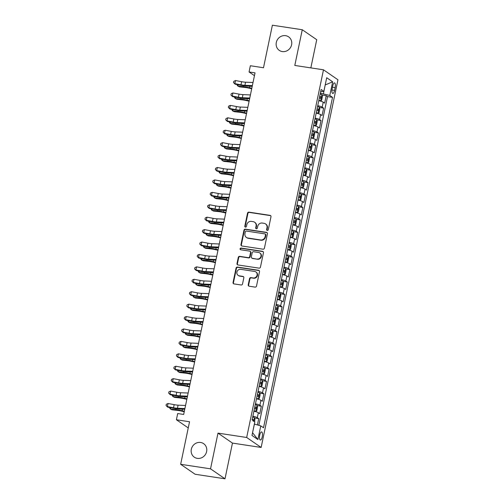 <?xml version="1.0" encoding="UTF-8"?>
<svg xmlns="http://www.w3.org/2000/svg" width="504" height="504" viewBox="0 0 504 504"><rect width="100%" height="100%" fill="white"/><g stroke="black" fill="none" stroke-linecap="round" stroke-linejoin="round"><path stroke-width="0.76" d="M267.277 230.435A0.882 0.819 -55.4 0 0 268.279 229.711L270.982 216.752A1.26 1.172 -55.4 0 0 270.062 215.359L248.951 212.146A1.26 1.172 -55.4 0 0 247.521 213.186L244.818 226.145A0.882 0.819 -55.4 0 0 245.461 227.121A0.882 0.819 -55.4 0 0 246.456 226.391L246.809 224.715A4.032 3.748 -55.4 0 1 251.376 221.382L253.134 221.653A4.032 3.748 -55.4 0 1 256.076 226.126L255.723 227.802A0.882 0.819 -55.4 0 0 256.366 228.778A0.882 0.819 -55.4 0 0 257.368 228.047L257.714 226.372A4.032 3.748 -55.4 0 1 262.288 223.045L264.046 223.31A4.032 3.748 -55.4 0 1 266.981 227.783L266.635 229.459A0.882 0.819 -55.4 0 0 267.277 230.435M200.63 442.468A8.215 7.636 -55.4 0 0 191.841 447.609A8.215 7.636 -55.4 0 0 194.305 457.185A8.215 7.636 -55.4 0 0 197.303 458.369A8.215 7.636 -55.4 0 0 206.092 453.228A8.215 7.636 -55.4 0 0 203.629 443.652A8.215 7.636 -55.4 0 0 200.63 442.468M285.611 35.671A8.215 7.636 -55.4 0 0 276.822 40.811A8.215 7.636 -55.4 0 0 279.292 50.387A8.215 7.636 -55.4 0 0 282.29 51.566A8.215 7.636 -55.4 0 0 291.079 46.425A8.215 7.636 -55.4 0 0 288.616 36.849A8.215 7.636 -55.4 0 0 285.611 35.671M262.238 436.836A4.108 1.386 98.6 0 0 261.608 431.915A4.108 1.386 98.6 0 0 259.736 435.116A4.108 1.386 98.6 0 0 260.373 440.036A4.108 1.386 98.6 0 0 262.238 436.836M248.233 284.81A1.26 1.172 -55.4 0 0 249.152 286.209L255.074 287.11A1.26 1.172 -55.4 0 0 256.505 286.07L259.51 271.681A1.26 1.172 -55.4 0 0 258.59 270.283L237.472 267.076A1.26 1.172 -55.4 0 0 236.048 268.115L233.043 282.505A1.26 1.172 -55.4 0 0 233.957 283.897L241.114 284.987A1.26 1.172 -55.4 0 0 242.544 283.947L243.829 277.792A1.26 1.172 -55.4 0 0 242.909 276.394L239.362 275.852A3.37 3.131 -55.4 0 1 237.119 271.435A3.37 3.131 -55.4 0 1 240.723 269.331L254.627 271.442A3.37 3.131 -55.4 0 1 256.87 275.858A3.37 3.131 -55.4 0 1 253.26 277.962L250.948 277.616A1.26 1.172 -55.4 0 0 249.518 278.655L248.233 284.81L248.623 285.081A1.26 1.172 -55.4 0 0 248.9 286.14M310.842 67.889L316.733 39.703L302.261 29.742L272.387 25.2L263.498 67.744L250.356 65.747L249.058 71.959L255.03 72.866L183.67 414.452L177.692 413.545L176.4 419.756L188.257 427.921M210.533 468.833L224.998 478.8L232.457 443.092L217.993 433.125L210.533 468.833L180.653 464.297L189.542 421.754L176.4 419.756M217.993 433.125L246.677 437.485L323.486 69.81L337.951 79.777L261.141 447.445L246.677 437.485M302.261 29.742L294.802 65.451L323.486 69.81M262.993 249.19A1.26 1.172 -55.4 0 0 264.424 248.151L267.429 233.762A1.26 1.172 -55.4 0 0 266.509 232.363L245.398 229.156A1.26 1.172 -55.4 0 0 243.968 230.196L240.962 244.585A1.26 1.172 -55.4 0 0 241.882 245.983L262.993 249.19M263.466 252.724L260.461 267.107A1.26 1.172 -55.4 0 1 259.037 268.147L237.919 264.94A1.26 1.172 -55.4 0 1 237 263.542L238.291 257.387A1.26 1.172 -55.4 0 1 239.715 256.347L248.277 257.645A1.26 1.172 -55.4 0 0 249.707 256.605L250.557 252.523A1.26 1.172 -55.4 0 0 249.644 251.124L240.729 249.77A0.882 0.819 -55.4 0 1 240.137 248.611A0.882 0.819 -55.4 0 1 241.082 248.062L262.553 251.326A1.26 1.172 -55.4 0 1 263.466 252.724M224.998 478.8L195.124 474.258L180.653 464.297M257.424 424.929L258.735 418.648L254.533 418.011M252.863 416.209A5.135 0.781 11.8 0 1 257.311 417.665L258.344 412.694L259.774 413.677L261.33 406.224L257.128 405.588M255.459 403.786A5.135 0.781 11.8 0 1 259.906 405.241L260.94 400.277L262.37 401.26L263.926 393.807L259.724 393.164M258.054 391.369A5.135 0.781 11.8 0 1 262.496 392.824L263.535 387.853L264.965 388.836L266.522 381.383L262.319 380.747M260.65 378.945A5.135 0.781 11.8 0 1 265.091 380.4L266.131 375.43L267.561 376.412L269.117 368.959L264.915 368.323M263.245 366.528A5.135 0.781 11.8 0 1 267.687 367.977L268.726 363.012L270.157 363.995L271.713 356.542L267.511 355.9M265.841 354.104A5.135 0.781 11.8 0 1 270.283 355.559L271.322 350.589L272.746 351.571L274.308 344.119L270.106 343.482M268.43 341.68A5.135 0.781 11.8 0 1 272.878 343.136L273.918 338.165L275.341 339.148L276.898 331.695L272.696 331.059M271.026 329.263A5.135 0.781 11.8 0 1 275.474 330.712L276.513 325.748L277.937 326.731L279.493 319.278L275.291 318.635M273.622 316.84A5.135 0.781 11.8 0 1 278.069 318.295L279.109 313.324L280.533 314.307L282.089 306.854L277.887 306.218M276.217 304.416A5.135 0.781 11.8 0 1 280.665 305.871L281.704 300.901L283.128 301.883L284.684 294.43L280.482 293.794M278.813 291.999A5.135 0.781 11.8 0 1 283.261 293.448L284.294 288.483L285.724 289.466L287.28 282.013L283.078 281.371M281.408 279.575A5.135 0.781 11.8 0 1 285.856 281.03L286.889 276.06L288.32 277.043L289.876 269.59L285.673 268.953M284.004 267.151A5.135 0.781 11.8 0 1 288.446 268.607L289.485 263.642L290.915 264.625L292.471 257.172L288.269 256.53M286.6 254.734A5.135 0.781 11.8 0 1 291.041 256.19L292.081 251.219L293.511 252.202L295.067 244.749L290.865 244.112M289.195 242.311A5.135 0.781 11.8 0 1 293.637 243.766L294.676 238.795L296.106 239.778L297.662 232.325L293.46 231.689M291.791 229.887A5.135 0.781 11.8 0 1 296.232 231.342L297.272 226.378L298.696 227.361L300.258 219.908L296.056 219.265M294.38 217.47A5.135 0.781 11.8 0 1 298.828 218.925L299.867 213.954L301.291 214.937L302.847 207.484L298.645 206.848M296.976 205.046A5.135 0.781 11.8 0 1 301.423 206.501L302.463 201.531L303.887 202.513L305.443 195.061L301.241 194.424M299.571 192.623A5.135 0.781 11.8 0 1 304.019 194.078L305.059 189.113L306.482 190.096L308.038 182.643L303.836 182.001M302.167 180.205A5.135 0.781 11.8 0 1 306.615 181.661L307.654 176.69L309.078 177.673L310.634 170.22L306.432 169.583M304.762 167.782A5.135 0.781 11.8 0 1 309.21 169.237L310.243 164.266L311.674 165.249L313.23 157.796L309.028 157.16M307.358 155.358A5.135 0.781 11.8 0 1 311.806 156.813L312.839 151.849L314.269 152.832L315.825 145.379L311.623 144.736M309.954 142.941A5.135 0.781 11.8 0 1 314.395 144.396L315.435 139.425L316.865 140.408L318.421 132.955L314.219 132.319M312.549 130.517A5.135 0.781 11.8 0 1 316.991 131.972L318.03 127.002L319.46 127.985L321.017 120.532L316.814 119.895M315.145 118.1A5.135 0.781 11.8 0 1 319.586 119.549L320.626 114.584L322.056 115.567L323.612 108.114L322.182 107.132A5.135 0.781 -168.2 0 0 317.74 105.676M319.41 107.472L323.612 108.114M332.722 85.976L332.149 88.71A3.982 1.342 98.6 0 0 332.766 93.479A3.982 1.342 98.6 0 0 334.574 90.38L335.141 87.646A3.982 1.342 98.6 0 0 334.53 82.877A3.982 1.342 98.6 0 0 332.722 85.976M252.542 432.728L254.426 424.078L260.77 425.88L263.51 427.764L332.533 97.354L329.799 95.47L320.342 93.196M260.77 425.88L257.916 439.545L251.975 435.45L254.829 421.785L252.094 419.901L321.117 89.492L323.858 91.375L326.712 77.717L332.653 81.805L329.799 95.47M258.836 425.332L327.512 96.592L326.208 95.691L324.645 103.144L323.221 102.161A5.135 0.781 -168.2 0 0 318.774 100.706M319.586 119.549L321.017 120.532M316.991 131.972L318.421 132.955M314.395 144.396L315.825 145.379M311.806 156.813L313.23 157.796M309.21 169.237L310.634 170.22M306.615 181.661L308.038 182.643M304.019 194.078L305.443 195.061M301.423 206.501L302.847 207.484M298.828 218.925L300.258 219.908M296.232 231.342L297.662 232.325M293.637 243.766L295.067 244.749M291.041 256.19L292.471 257.172M288.446 268.607L289.876 269.59M285.856 281.03L287.28 282.013M283.261 293.448L284.684 294.43M280.665 305.871L282.089 306.854M278.069 318.295L279.493 319.278M275.474 330.712L276.898 331.695M272.878 343.136L274.308 344.119M270.283 355.559L271.713 356.542M267.687 367.977L269.117 368.959M265.091 380.4L266.522 381.383M262.496 392.824L263.926 393.807M259.906 405.241L261.33 406.224M257.311 417.665L258.735 418.648M323.455 93.668L325.2 84.924M325.193 84.962L332.653 81.805M232.457 443.092L261.141 447.445M249.058 71.959L254.444 75.669M322.006 95.054L326.208 95.691M327.512 96.592L332.533 97.354M320.651 91.728L323.858 91.375M320.626 114.584A5.135 0.781 -168.2 0 0 316.178 113.129M318.03 127.002A5.135 0.781 -168.2 0 0 313.582 125.553M315.435 139.425A5.135 0.781 -168.2 0 0 310.993 137.97M312.839 151.849A5.135 0.781 -168.2 0 0 308.398 150.394M310.243 164.266A5.135 0.781 -168.2 0 0 305.802 162.811M307.654 176.69A5.135 0.781 -168.2 0 0 303.206 175.234M305.059 189.113A5.135 0.781 -168.2 0 0 300.611 187.658M302.463 201.531A5.135 0.781 -168.2 0 0 298.015 200.075M299.867 213.954A5.135 0.781 -168.2 0 0 295.42 212.499M297.272 226.378A5.135 0.781 -168.2 0 0 292.824 224.923M294.676 238.795A5.135 0.781 -168.2 0 0 290.228 237.34M292.081 251.219A5.135 0.781 -168.2 0 0 287.633 249.763M289.485 263.642A5.135 0.781 -168.2 0 0 285.043 262.187M286.889 276.06A5.135 0.781 -168.2 0 0 282.448 274.604M284.294 288.483A5.135 0.781 -168.2 0 0 279.852 287.028M281.704 300.901A5.135 0.781 -168.2 0 0 277.257 299.452M279.109 313.324A5.135 0.781 -168.2 0 0 274.661 311.869M276.513 325.748A5.135 0.781 -168.2 0 0 272.066 324.293M273.918 338.165A5.135 0.781 -168.2 0 0 269.47 336.716M271.322 350.589A5.135 0.781 -168.2 0 0 266.874 349.133M268.726 363.012A5.135 0.781 -168.2 0 0 264.279 361.557M266.131 375.43A5.135 0.781 -168.2 0 0 261.683 373.981M263.535 387.853A5.135 0.781 -168.2 0 0 259.094 386.398M260.94 400.277A5.135 0.781 -168.2 0 0 256.498 398.821M258.344 412.694A5.135 0.781 -168.2 0 0 253.903 411.239M257.916 439.545L252.611 432.772M267.17 230.416A0.882 0.819 -55.4 0 1 267.026 229.729L267.372 228.054A4.032 3.748 -55.4 0 0 265.91 224.16L265.52 223.889M254.608 222.232L254.999 222.503A4.032 3.748 -55.4 0 1 256.467 226.397L256.114 228.073A0.882 0.819 -55.4 0 0 256.265 228.753M270.705 215.693A1.26 1.172 -55.4 0 0 270.453 215.624L249.341 212.417A1.26 1.172 -55.4 0 0 247.911 213.457L245.209 226.409A0.882 0.819 -55.4 0 0 245.353 227.096M267.151 232.703A1.26 1.172 -55.4 0 0 266.899 232.634L245.788 229.427A1.26 1.172 -55.4 0 0 244.358 230.467L241.353 244.856A1.26 1.172 -55.4 0 0 241.63 245.914M265.507 234.851A0.882 0.819 -55.4 0 0 264.865 233.875L246.33 231.059A0.882 0.819 -55.4 0 0 245.328 231.79L244.963 233.554A4.032 3.748 -55.4 0 0 247.899 238.027L260.568 239.954A4.032 3.748 -55.4 0 0 265.136 236.622L265.507 234.851L265.898 235.122A0.882 0.819 -55.4 0 0 265.577 234.272L265.186 234.001M246.424 237.447L246.815 237.718A4.032 3.748 -55.4 0 0 248.289 238.298L247.899 238.027M265.898 235.122L265.526 236.893A4.032 3.748 -55.4 0 1 260.959 240.225L248.289 238.298M250.104 251.307L250.494 251.572A1.26 1.172 -55.4 0 1 250.954 252.787L250.097 256.876A1.26 1.172 -55.4 0 1 248.667 257.916L240.106 256.612A1.26 1.172 -55.4 0 0 238.682 257.657L237.39 263.812A1.26 1.172 -55.4 0 0 237.667 264.871M263.189 251.66A1.26 1.172 -55.4 0 0 262.943 251.591L241.473 248.333A0.882 0.819 -55.4 0 0 240.622 249.745M257.166 258.999A3.37 3.131 -55.4 0 0 259.762 252.958A3.37 3.131 -55.4 0 0 258.527 252.472L253.632 251.729A1.26 1.172 -55.4 0 0 252.202 252.769L251.351 256.857A1.26 1.172 -55.4 0 0 252.265 258.25L257.557 259.264A3.37 3.131 -55.4 0 0 260.152 253.228L259.762 252.958M251.805 258.073L252.195 258.338A1.26 1.172 -55.4 0 0 252.662 258.521L252.265 258.25M257.557 259.264L252.662 258.521M255.856 271.927L256.246 272.198A3.37 3.131 -55.4 0 1 253.657 278.233L251.338 277.88A1.26 1.172 -55.4 0 0 249.908 278.926L248.623 285.081M238.134 275.367L238.524 275.638A3.37 3.131 -55.4 0 0 239.753 276.123L239.362 275.852M243.552 276.728A1.26 1.172 -55.4 0 0 243.3 276.658L239.753 276.123M259.232 270.623A1.26 1.172 -55.4 0 0 258.98 270.553L237.863 267.347A1.26 1.172 -55.4 0 0 236.439 268.386L233.434 282.769A1.26 1.172 -55.4 0 0 233.711 283.834M318.805 100.573L320.607 100.932L321.653 100.233L322.428 96.503L321.905 94.727A3.402 0.517 -168.2 0 0 320.166 94.065M320.607 100.932A3.402 0.517 -168.2 0 0 318.868 100.271M319.36 97.915A3.402 0.517 11.8 0 1 320.664 98.349L320.972 96.862A3.402 0.517 -168.2 0 0 319.668 96.422M251.704 88.78L249.071 88.168A6.42 0.977 -168.2 0 0 244.799 87.431L239.526 86.858L237.907 86.096L243.18 86.669A9.626 1.468 11.8 0 1 249.593 87.784L251.805 88.294M238.184 84.773L237.907 86.096L237.189 85.239L237.321 84.609M252.365 85.611L244.912 85.308A6.42 0.977 11.8 0 1 240.988 84.804L234.864 83.645L235.154 84.2L241.271 85.359A9.626 1.468 -168.2 0 0 247.162 86.115L252.221 86.323M253.014 82.505L245.561 82.202A6.42 0.977 11.8 0 1 241.637 81.698L235.513 80.539L234.864 83.645L233.516 82.574L233.78 81.327L235.513 80.539M235.154 84.2L233.516 82.574M316.21 112.997L318.011 113.356L319.057 112.65L319.832 108.927L319.309 107.144A3.402 0.517 -168.2 0 0 317.57 106.483M318.011 113.356A3.402 0.517 -168.2 0 0 316.273 112.694M316.764 110.338A3.402 0.517 11.8 0 1 318.068 110.773L318.377 109.28A3.402 0.517 -168.2 0 0 317.073 108.845M249.115 101.203L246.475 100.592A6.42 0.977 -168.2 0 0 242.203 99.849L236.93 99.275L235.311 98.519L240.584 99.093A9.626 1.468 11.8 0 1 246.998 100.208L249.215 100.718M235.588 97.196L235.311 98.519L234.593 97.663L234.725 97.033M313.614 125.42L315.416 125.779L316.462 125.074L317.237 121.351L316.714 119.568A3.402 0.517 -168.2 0 0 314.975 118.906M315.416 125.779A3.402 0.517 -168.2 0 0 313.677 125.118M314.168 122.755A3.402 0.517 11.8 0 1 315.473 123.19L315.781 121.703A3.402 0.517 -168.2 0 0 314.483 121.269M246.519 113.62L243.879 113.016A6.42 0.977 -168.2 0 0 239.608 112.272L234.335 111.699L232.716 110.943L237.989 111.516A9.626 1.468 11.8 0 1 244.402 112.631L246.62 113.142M232.993 109.614L232.716 110.943L231.998 110.086L232.13 109.45M311.018 137.838L312.82 138.197L313.866 137.498L314.641 133.768L314.118 131.985A3.402 0.517 -168.2 0 0 312.379 131.33M312.82 138.197A3.402 0.517 -168.2 0 0 311.081 137.535M311.573 135.179A3.402 0.517 11.8 0 1 312.877 135.614L313.186 134.121A3.402 0.517 -168.2 0 0 311.888 133.686M243.923 126.044L241.284 125.433A6.42 0.977 -168.2 0 0 237.012 124.69L231.739 124.116L230.126 123.36L235.393 123.934A9.626 1.468 11.8 0 1 241.807 125.049L244.024 125.559M230.397 122.037L230.126 123.36L229.402 122.503L229.534 121.873M308.423 150.261L310.231 150.62L311.27 149.915L312.052 146.192L311.529 144.409A3.402 0.517 -168.2 0 0 309.784 143.747M310.231 150.62A3.402 0.517 -168.2 0 0 308.486 149.959M308.977 147.596A3.402 0.517 11.8 0 1 310.281 148.037L310.59 146.544A3.402 0.517 -168.2 0 0 309.292 146.11M241.328 138.468L238.694 137.857A6.42 0.977 -168.2 0 0 234.417 137.113L229.144 136.54L227.531 135.784L232.798 136.357A9.626 1.468 11.8 0 1 239.211 137.472L241.429 137.983M227.808 134.461L227.531 135.784L226.806 134.927L226.939 134.297M249.776 98.034L242.317 97.726A6.42 0.977 11.8 0 1 238.392 97.222L232.268 96.069L232.558 96.623L238.682 97.782A9.626 1.468 -168.2 0 0 244.566 98.532L249.625 98.74M250.425 94.928L242.966 94.62A6.42 0.977 11.8 0 1 239.041 94.116L232.917 92.963L232.268 96.069L230.92 94.991L231.185 93.75L232.917 92.963M232.558 96.623L230.92 94.991M247.181 110.452L239.721 110.149A6.42 0.977 11.8 0 1 235.796 109.645L229.673 108.486L229.963 109.04L236.086 110.2A9.626 1.468 -168.2 0 0 241.97 110.956L247.029 111.163M247.829 107.346L240.37 107.043A6.42 0.977 11.8 0 1 236.445 106.539L230.322 105.38L229.673 108.486L228.331 107.415L228.589 106.174L230.322 105.38M229.963 109.04L228.331 107.415M244.585 122.875L237.126 122.573A6.42 0.977 11.8 0 1 233.201 122.069L227.077 120.91L227.367 121.464L233.491 122.623A9.626 1.468 -168.2 0 0 239.381 123.379L244.434 123.587M245.234 119.769L237.775 119.467A6.42 0.977 11.8 0 1 233.85 118.963L227.726 117.804L227.077 120.91L225.735 119.839L225.994 118.591L227.726 117.804M227.367 121.464L225.735 119.839M241.989 135.299L234.53 134.99A6.42 0.977 11.8 0 1 230.605 134.486L224.482 133.333L224.771 133.888L230.895 135.047A9.626 1.468 -168.2 0 0 236.786 135.797L241.838 136.004M242.638 132.193L235.179 131.884A6.42 0.977 11.8 0 1 231.254 131.38L225.131 130.227L224.482 133.333L223.14 132.256L223.398 131.015L225.131 130.227M224.771 133.888L223.14 132.256M305.827 162.685L307.635 163.044L308.675 162.338L309.456 158.609L308.933 156.832A3.402 0.517 -168.2 0 0 307.188 156.171M307.635 163.044A3.402 0.517 -168.2 0 0 305.89 162.382M306.382 160.02A3.402 0.517 11.8 0 1 307.686 160.455L307.994 158.968A3.402 0.517 -168.2 0 0 306.697 158.533M238.732 150.885L236.099 150.28A6.42 0.977 -168.2 0 0 231.821 149.537L226.548 148.963L224.935 148.208L230.202 148.781A9.626 1.468 11.8 0 1 236.615 149.896L238.833 150.406M225.212 146.878L224.935 148.208L224.211 147.351L224.343 146.714M239.394 147.716L231.934 147.414A6.42 0.977 11.8 0 1 228.01 146.91L221.892 145.75L222.176 146.305L228.299 147.464A9.626 1.468 -168.2 0 0 234.19 148.22L239.243 148.428M240.043 144.61L232.583 144.308A6.42 0.977 11.8 0 1 228.659 143.804L222.541 142.645L221.892 145.75L220.544 144.68L220.802 143.438L222.541 142.645M222.176 146.305L220.544 144.68M303.232 175.102L305.04 175.461L306.079 174.762L306.86 171.032L306.337 169.249A3.402 0.517 -168.2 0 0 304.592 168.594M305.04 175.461A3.402 0.517 -168.2 0 0 303.295 174.8M303.792 172.444A3.402 0.517 11.8 0 1 305.09 172.878L305.405 171.385A3.402 0.517 -168.2 0 0 304.101 170.951M236.137 163.309L233.503 162.697A6.42 0.977 -168.2 0 0 229.226 161.954L223.959 161.381L222.34 160.625L227.613 161.198A9.626 1.468 11.8 0 1 234.02 162.313L236.237 162.823M222.617 159.302L222.34 160.625L221.615 159.768L221.747 159.138M236.798 160.14L229.339 159.837A6.42 0.977 11.8 0 1 225.414 159.333L219.297 158.174L219.587 158.728L225.704 159.888A9.626 1.468 -168.2 0 0 231.594 160.644L236.653 160.845M237.447 157.034L229.988 156.731A6.42 0.977 11.8 0 1 226.063 156.227L219.946 155.068L219.297 158.174L217.948 157.103L218.207 155.856L219.946 155.068M219.587 158.728L217.948 157.103M300.636 187.526L302.444 187.885L303.484 187.179L304.265 183.456L303.742 181.673A3.402 0.517 -168.2 0 0 301.997 181.012M302.444 187.885A3.402 0.517 -168.2 0 0 300.699 187.223M301.197 184.861A3.402 0.517 11.8 0 1 302.494 185.302L302.81 183.809A3.402 0.517 -168.2 0 0 301.505 183.374M233.541 175.726L230.908 175.121A6.42 0.977 -168.2 0 0 226.63 174.378L221.363 173.804L219.744 173.048L225.017 173.622A9.626 1.468 11.8 0 1 231.424 174.737L233.642 175.247M220.021 171.725L219.744 173.048L219.019 172.192L219.152 171.562M234.203 172.563L226.743 172.255A6.42 0.977 11.8 0 1 222.818 171.751L216.701 170.591L216.991 171.152L223.108 172.305A9.626 1.468 -168.2 0 0 228.999 173.061L234.058 173.269M234.851 169.457L227.392 169.149A6.42 0.977 11.8 0 1 223.467 168.645L217.35 167.492L216.701 170.591L215.353 169.52L215.611 168.279L217.35 167.492M216.991 171.152L215.353 169.52M298.04 199.949L299.849 200.308L300.888 199.603L301.669 195.873L301.146 194.097A3.402 0.517 -168.2 0 0 299.401 193.435M299.849 200.308A3.402 0.517 -168.2 0 0 298.103 199.647M298.601 197.284A3.402 0.517 11.8 0 1 299.899 197.719L300.214 196.232A3.402 0.517 -168.2 0 0 298.91 195.791M230.945 188.149L228.312 187.545A6.42 0.977 -168.2 0 0 224.034 186.801L218.768 186.228L217.148 185.472L222.422 186.039A9.626 1.468 11.8 0 1 228.835 187.154L231.046 187.671M217.426 184.143L217.148 185.472L216.424 184.615L216.556 183.979M231.607 184.981L224.154 184.678A6.42 0.977 11.8 0 1 220.223 184.174L214.106 183.015L214.395 183.569L220.513 184.729A9.626 1.468 -168.2 0 0 226.403 185.485L231.462 185.692M232.256 181.875L224.803 181.572A6.42 0.977 11.8 0 1 220.872 181.068L214.754 179.909L214.106 183.015L212.757 181.944L213.016 180.703L214.754 179.909M214.395 183.569L212.757 181.944M295.451 212.367L297.253 212.726L298.292 212.026L299.074 208.297L298.551 206.514A3.402 0.517 -168.2 0 0 296.806 205.859M298.563 206.558L297.278 212.707A3.402 0.517 -168.2 0 0 295.514 212.064M296.006 209.708A3.402 0.517 11.8 0 1 297.303 210.143L297.618 208.65A3.402 0.517 -168.2 0 0 296.314 208.215M228.35 200.573L225.716 199.962A6.42 0.977 -168.2 0 0 221.445 199.219L216.172 198.645L214.553 197.889L219.826 198.463A9.626 1.468 11.8 0 1 226.239 199.578L228.451 200.088M214.83 196.566L214.553 197.889L213.835 197.032L213.961 196.403M229.011 197.404L221.558 197.096A6.42 0.977 11.8 0 1 217.627 196.598L211.51 195.439L211.8 195.993L217.917 197.152A9.626 1.468 -168.2 0 0 223.808 197.908L228.866 198.11M229.66 194.298L222.207 193.996A6.42 0.977 11.8 0 1 218.276 193.492L212.159 192.333L211.51 195.439L210.162 194.361L210.42 193.12L212.159 192.333M211.8 195.993L210.162 194.361M292.856 224.79L294.657 225.149L295.703 224.444L296.478 220.721L295.955 218.938A3.402 0.517 -168.2 0 0 294.216 218.276M294.657 225.149A3.402 0.517 -168.2 0 0 292.918 224.488M293.41 222.125A3.402 0.517 11.8 0 1 294.714 222.566L295.023 221.073A3.402 0.517 -168.2 0 0 293.719 220.639M225.754 212.99L223.121 212.386A6.42 0.977 -168.2 0 0 218.849 211.642L213.576 211.069L211.957 210.313L217.23 210.886A9.626 1.468 11.8 0 1 223.644 212.001L225.855 212.512M212.234 208.99L211.957 210.313L211.239 209.456L211.371 208.826M226.416 209.828L218.963 209.519A6.42 0.977 11.8 0 1 215.038 209.015L208.914 207.856L209.204 208.417L215.321 209.569A9.626 1.468 -168.2 0 0 221.212 210.326L226.271 210.533M227.065 206.722L219.612 206.413A6.42 0.977 11.8 0 1 215.687 205.909L209.563 204.756L208.914 207.856L207.566 206.785L207.831 205.544L209.563 204.756M209.204 208.417L207.566 206.785M290.26 237.208L292.062 237.567L293.108 236.867L293.882 233.138L293.359 231.361A3.402 0.517 -168.2 0 0 291.621 230.7M292.062 237.567A3.402 0.517 -168.2 0 0 290.323 236.912M290.814 234.549A3.402 0.517 11.8 0 1 292.118 234.984L292.427 233.497A3.402 0.517 -168.2 0 0 291.123 233.056M223.165 225.414L220.525 224.809A6.42 0.977 -168.2 0 0 216.254 224.066L210.981 223.493L209.362 222.73L214.635 223.303A9.626 1.468 11.8 0 1 221.048 224.419L223.266 224.929M209.639 221.407L209.362 222.73L208.643 221.873L208.776 221.243M223.826 222.245L216.367 221.943A6.42 0.977 11.8 0 1 212.442 221.439L206.319 220.279L206.608 220.834L212.732 221.993A9.626 1.468 -168.2 0 0 218.616 222.749L223.675 222.957M224.475 219.139L217.016 218.837A6.42 0.977 11.8 0 1 213.091 218.333L206.968 217.174L206.319 220.279L204.971 219.208L205.235 217.967L206.968 217.174M206.608 220.834L204.971 219.208M287.664 249.631L289.466 249.99L290.512 249.285L291.287 245.561L290.764 243.779A3.402 0.517 -168.2 0 0 289.025 243.117M289.466 249.99A3.402 0.517 -168.2 0 0 287.727 249.329M288.219 246.973A3.402 0.517 11.8 0 1 289.523 247.407L289.832 245.914A3.402 0.517 -168.2 0 0 288.534 245.48M220.569 237.838L217.93 237.227A6.42 0.977 -168.2 0 0 213.658 236.483L208.385 235.91L206.766 235.154L212.039 235.727A9.626 1.468 11.8 0 1 218.453 236.842L220.67 237.352M207.043 233.831L206.766 235.154L206.048 234.297L206.18 233.667M221.231 234.669L213.772 234.36A6.42 0.977 11.8 0 1 209.847 233.862L203.723 232.703L204.013 233.257L210.137 234.417A9.626 1.468 -168.2 0 0 216.021 235.166L221.08 235.374M221.88 231.563L214.421 231.254A6.42 0.977 11.8 0 1 210.496 230.756L204.372 229.597L203.723 232.703L202.381 231.626L202.639 230.385L204.372 229.597M204.013 233.257L202.381 231.626M218.635 247.092L211.176 246.784A6.42 0.977 11.8 0 1 207.251 246.28L201.127 245.12L201.417 245.681L207.541 246.834A9.626 1.468 -168.2 0 0 213.431 247.59L218.484 247.798M219.284 243.986L211.825 243.678A6.42 0.977 11.8 0 1 207.9 243.174L201.776 242.014L201.127 245.12L199.786 244.049L200.044 242.808L201.776 242.014M201.417 245.681L199.786 244.049M216.04 259.51L208.58 259.207A6.42 0.977 11.8 0 1 204.656 258.703L198.532 257.544L198.822 258.098L204.945 259.258A9.626 1.468 -168.2 0 0 210.836 260.014L215.888 260.221M216.689 256.404L209.229 256.101A6.42 0.977 11.8 0 1 205.304 255.597L199.181 254.438L198.532 257.544L197.19 256.473L197.448 255.232L199.181 254.438M198.822 258.098L197.19 256.473M285.069 262.055L286.87 262.414L287.916 261.708L288.691 257.985L288.168 256.202A3.402 0.517 -168.2 0 0 286.429 255.541M286.87 262.414A3.402 0.517 -168.2 0 0 285.132 261.752M285.623 259.39A3.402 0.517 11.8 0 1 286.927 259.831L287.236 258.338A3.402 0.517 -168.2 0 0 285.938 257.903M217.974 250.255L215.334 249.65A6.42 0.977 -168.2 0 0 211.063 248.907L205.789 248.333L204.177 247.577L209.444 248.151A9.626 1.468 11.8 0 1 215.857 249.266L218.075 249.776M204.448 246.254L204.177 247.577L203.452 246.721L203.584 246.091M282.473 274.472L284.281 274.831L285.321 274.132L286.102 270.402L285.579 268.626A3.402 0.517 -168.2 0 0 283.834 267.964M284.281 274.831A3.402 0.517 -168.2 0 0 282.536 274.176M283.027 271.813A3.402 0.517 11.8 0 1 284.332 272.248L284.64 270.761A3.402 0.517 -168.2 0 0 283.343 270.32M215.378 262.678L212.745 262.074A6.42 0.977 -168.2 0 0 208.467 261.33L203.194 260.757L201.581 259.995L206.848 260.568A9.626 1.468 11.8 0 1 213.261 261.683L215.479 262.193M201.858 258.672L201.581 259.995L200.857 259.138L200.989 258.508M279.877 286.896L281.686 287.255L282.725 286.549L283.506 282.826L282.983 281.043A3.402 0.517 -168.2 0 0 281.238 280.382M281.686 287.255A3.402 0.517 -168.2 0 0 279.941 286.593M280.432 284.237A3.402 0.517 11.8 0 1 281.736 284.672L282.045 283.179A3.402 0.517 -168.2 0 0 280.747 282.744M212.782 275.102L210.149 274.491A6.42 0.977 -168.2 0 0 205.871 273.748L200.598 273.174L198.986 272.418L204.252 272.992A9.626 1.468 11.8 0 1 210.666 274.107L212.883 274.617M199.263 271.095L198.986 272.418L198.261 271.562L198.393 270.932M213.444 271.933L205.985 271.625A6.42 0.977 11.8 0 1 202.06 271.12L195.943 269.968L196.226 270.522L202.35 271.681A9.626 1.468 -168.2 0 0 208.24 272.431L213.299 272.639M214.093 268.827L206.634 268.519A6.42 0.977 11.8 0 1 202.709 268.021L196.591 266.862L195.943 269.968L194.594 268.89L194.853 267.649L196.591 266.862M196.226 270.522L194.594 268.89M277.282 299.319L279.09 299.678L280.13 298.973L280.911 295.25L280.388 293.467A3.402 0.517 -168.2 0 0 278.643 292.805M279.09 299.678A3.402 0.517 -168.2 0 0 277.345 299.017M277.843 296.654A3.402 0.517 11.8 0 1 279.14 297.095L279.455 295.602A3.402 0.517 -168.2 0 0 278.151 295.168M210.187 287.519L207.553 286.915A6.42 0.977 -168.2 0 0 203.276 286.171L198.009 285.598L196.39 284.842L201.663 285.415A9.626 1.468 11.8 0 1 208.07 286.53L210.288 287.041M196.667 283.519L196.39 284.842L195.665 283.985L195.798 283.349M210.848 284.351L203.389 284.048A6.42 0.977 11.8 0 1 199.464 283.544L193.347 282.385L193.637 282.939L199.754 284.099A9.626 1.468 -168.2 0 0 205.645 284.854L210.703 285.062M211.497 281.251L204.038 280.942A6.42 0.977 11.8 0 1 200.113 280.438L193.996 279.279L193.347 282.385L191.999 281.314L192.257 280.073L193.996 279.279M193.637 282.939L191.999 281.314M274.686 311.737L276.494 312.096L277.534 311.396L278.315 307.667L277.792 305.89A3.402 0.517 -168.2 0 0 276.047 305.229M276.494 312.096A3.402 0.517 -168.2 0 0 274.749 311.441M275.247 309.078A3.402 0.517 11.8 0 1 276.545 309.513L276.86 308.026A3.402 0.517 -168.2 0 0 275.556 307.585M207.591 299.943L204.958 299.338A6.42 0.977 -168.2 0 0 200.68 298.595L195.413 298.022L193.794 297.259L199.067 297.832A9.626 1.468 11.8 0 1 205.474 298.948L207.692 299.458M194.072 295.936L193.794 297.259L193.07 296.402L193.202 295.772M208.253 296.774L200.794 296.472A6.42 0.977 11.8 0 1 196.869 295.968L190.751 294.808L191.041 295.363L197.159 296.522A9.626 1.468 -168.2 0 0 203.049 297.278L208.108 297.486M208.902 293.668L201.442 293.366A6.42 0.977 11.8 0 1 197.518 292.862L191.4 291.703L190.751 294.808L189.403 293.738L189.662 292.49L191.4 291.703M191.041 295.363L189.403 293.738M272.091 324.16L273.899 324.519L274.938 323.814L275.719 320.09L275.197 318.308A3.402 0.517 -168.2 0 0 273.452 317.646M273.899 324.519A3.402 0.517 -168.2 0 0 272.154 323.858M272.651 321.502A3.402 0.517 11.8 0 1 273.949 321.936L274.264 320.443A3.402 0.517 -168.2 0 0 272.96 320.008M204.996 312.367L202.362 311.756A6.42 0.977 -168.2 0 0 198.085 311.012L192.818 310.439L191.199 309.683L196.472 310.256A9.626 1.468 11.8 0 1 202.885 311.371L205.097 311.882M191.476 308.36L191.199 309.683L190.474 308.826L190.607 308.196M205.657 309.198L198.204 308.889A6.42 0.977 11.8 0 1 194.273 308.385L188.156 307.232L188.446 307.786L194.563 308.946A9.626 1.468 -168.2 0 0 200.453 309.695L205.512 309.903M206.306 306.092L198.853 305.783A6.42 0.977 11.8 0 1 194.922 305.285L188.805 304.126L188.156 307.232L186.808 306.155L187.066 304.914L188.805 304.126M188.446 307.786L186.808 306.155M269.501 336.584L271.303 336.943L272.343 336.237L273.124 332.514L272.601 330.731A3.402 0.517 -168.2 0 0 270.862 330.07M271.303 336.943A3.402 0.517 -168.2 0 0 269.564 336.281M270.056 333.919A3.402 0.517 11.8 0 1 271.354 334.354L271.669 332.867A3.402 0.517 -168.2 0 0 270.364 332.432M202.4 324.784L199.767 324.179A6.42 0.977 -168.2 0 0 195.495 323.436L190.222 322.862L188.603 322.106L193.876 322.68A9.626 1.468 11.8 0 1 200.29 323.795L202.501 324.305M188.88 320.777L188.603 322.106L187.885 321.25L188.011 320.613M203.062 321.615L195.609 321.313A6.42 0.977 11.8 0 1 191.678 320.809L185.56 319.649L185.85 320.204L191.967 321.363A9.626 1.468 -168.2 0 0 197.858 322.119L202.917 322.327M203.711 318.509L196.258 318.207A6.42 0.977 11.8 0 1 192.326 317.703L186.209 316.543L185.56 319.649L184.212 318.578L184.47 317.337L186.209 316.543M185.85 320.204L184.212 318.578M266.906 349.001L268.708 349.36L269.753 348.661L270.528 344.931L270.005 343.155A3.402 0.517 -168.2 0 0 268.267 342.493M268.708 349.36A3.402 0.517 -168.2 0 0 266.969 348.699M267.46 346.343A3.402 0.517 11.8 0 1 268.764 346.777L269.073 345.29A3.402 0.517 -168.2 0 0 267.769 344.849M199.804 337.207L197.171 336.596A6.42 0.977 -168.2 0 0 192.9 335.853L187.627 335.28L186.007 334.524L191.281 335.097A9.626 1.468 11.8 0 1 197.694 336.212L199.905 336.722M186.285 333.201L186.007 334.524L185.289 333.667L185.422 333.037M200.472 334.039L193.013 333.736A6.42 0.977 11.8 0 1 189.088 333.232L182.965 332.073L183.254 332.627L189.372 333.787A9.626 1.468 -168.2 0 0 195.262 334.543L200.321 334.751M201.115 330.933L193.662 330.63A6.42 0.977 11.8 0 1 189.737 330.126L183.613 328.967L182.965 332.073L181.616 331.002L181.881 329.755L183.613 328.967M183.254 332.627L181.616 331.002M264.31 361.425L266.112 361.784L267.158 361.078L267.933 357.355L267.41 355.572A3.402 0.517 -168.2 0 0 265.671 354.911M266.112 361.784A3.402 0.517 -168.2 0 0 264.373 361.122M264.865 358.76A3.402 0.517 11.8 0 1 266.169 359.201L266.477 357.708A3.402 0.517 -168.2 0 0 265.173 357.273M197.215 349.631L194.576 349.02A6.42 0.977 -168.2 0 0 190.304 348.277L185.031 347.703L183.412 346.947L188.685 347.521A9.626 1.468 11.8 0 1 195.098 348.636L197.316 349.146M183.689 345.624L183.412 346.947L182.694 346.091L182.826 345.461M197.877 346.462L190.417 346.154A6.42 0.977 11.8 0 1 186.493 345.649L180.369 344.497L180.659 345.051L186.782 346.21A9.626 1.468 -168.2 0 0 192.667 346.96L197.726 347.168M198.526 343.356L191.066 343.048A6.42 0.977 11.8 0 1 187.142 342.544L181.018 341.391L180.369 344.497L179.021 343.419L179.285 342.178L181.018 341.391M180.659 345.051L179.021 343.419M261.715 373.848L263.516 374.207L264.562 373.502L265.337 369.772L264.814 367.996A3.402 0.517 -168.2 0 0 263.075 367.334M263.516 374.207A3.402 0.517 -168.2 0 0 261.778 373.546M262.269 371.183A3.402 0.517 11.8 0 1 263.573 371.618L263.882 370.131A3.402 0.517 -168.2 0 0 262.584 369.697M194.62 362.048L191.98 361.444A6.42 0.977 -168.2 0 0 187.708 360.7L182.435 360.127L180.816 359.371L186.089 359.944A9.626 1.468 11.8 0 1 192.503 361.059L194.72 361.57M181.094 358.042L180.816 359.371L180.098 358.514L180.23 357.878M195.281 358.88L187.822 358.577A6.42 0.977 11.8 0 1 183.897 358.073L177.773 356.914L178.063 357.468L184.187 358.627A9.626 1.468 -168.2 0 0 190.071 359.384L195.13 359.591M195.93 355.774L188.471 355.471A6.42 0.977 11.8 0 1 184.546 354.967L178.422 353.808L177.773 356.914L176.431 355.843L176.69 354.602L178.422 353.808M178.063 357.468L176.431 355.843M259.119 386.266L260.921 386.625L261.967 385.925L262.742 382.196L262.219 380.413A3.402 0.517 -168.2 0 0 260.48 379.758M260.921 386.625A3.402 0.517 -168.2 0 0 259.182 385.963M259.673 383.607A3.402 0.517 11.8 0 1 260.978 384.042L261.286 382.549A3.402 0.517 -168.2 0 0 259.988 382.114M192.024 374.472L189.384 373.861A6.42 0.977 -168.2 0 0 185.113 373.118L179.84 372.544L178.227 371.788L183.494 372.361A9.626 1.468 11.8 0 1 189.907 373.477L192.125 373.987M178.498 370.465L178.227 371.788L177.502 370.931L177.635 370.301M256.523 398.689L258.332 399.048L259.371 398.343L260.152 394.619L259.629 392.837A3.402 0.517 -168.2 0 0 257.884 392.175M258.332 399.048A3.402 0.517 -168.2 0 0 256.586 398.387M257.078 396.024A3.402 0.517 11.8 0 1 258.382 396.465L258.691 394.972A3.402 0.517 -168.2 0 0 257.393 394.538M189.428 386.889L186.795 386.284A6.42 0.977 -168.2 0 0 182.517 385.541L177.244 384.968L175.631 384.212L180.898 384.785A9.626 1.468 11.8 0 1 187.312 385.9L189.529 386.411M175.909 382.889L175.631 384.212L174.907 383.355L175.039 382.725M253.928 411.113L255.736 411.472L256.775 410.766L257.557 407.037L257.034 405.26A3.402 0.517 -168.2 0 0 255.289 404.599M255.736 411.472A3.402 0.517 -168.2 0 0 253.991 410.81M254.482 408.448A3.402 0.517 11.8 0 1 255.786 408.883L256.095 407.396A3.402 0.517 -168.2 0 0 254.797 406.955M186.833 399.313L184.199 398.708A6.42 0.977 -168.2 0 0 179.922 397.965L174.649 397.391L173.036 396.635L178.303 397.209A9.626 1.468 11.8 0 1 184.716 398.317L186.934 398.834M173.313 395.306L173.036 396.635L172.311 395.779L172.444 395.142M192.686 371.303L185.226 371.001A6.42 0.977 11.8 0 1 181.301 370.497L175.178 369.337L175.468 369.892L181.591 371.051A9.626 1.468 -168.2 0 0 187.482 371.807L192.534 372.009M193.334 368.197L185.875 367.895A6.42 0.977 11.8 0 1 181.95 367.391L175.827 366.232L175.178 369.337L173.836 368.266L174.094 367.019L175.827 366.232M175.468 369.892L173.836 368.266M190.09 383.727L182.631 383.418A6.42 0.977 11.8 0 1 178.706 382.914L172.582 381.755L172.872 382.316L178.996 383.468A9.626 1.468 -168.2 0 0 184.886 384.224L189.939 384.432M190.739 380.621L183.28 380.312A6.42 0.977 11.8 0 1 179.355 379.808L173.231 378.655L172.582 381.755L171.24 380.684L171.499 379.443L173.231 378.655M172.872 382.316L171.24 380.684M187.494 396.144L180.035 395.842A6.42 0.977 11.8 0 1 176.11 395.338L169.993 394.178L170.276 394.733L176.4 395.892A9.626 1.468 -168.2 0 0 182.291 396.648L187.349 396.856M188.143 393.038L180.684 392.736A6.42 0.977 11.8 0 1 176.759 392.232L170.642 391.072L169.993 394.178L168.645 393.107L168.903 391.866L170.642 391.072M170.276 394.733L168.645 393.107M254.52 421.571L254.961 419.46L254.438 417.677A3.402 0.517 -168.2 0 0 252.693 417.022M253.191 421.306L253.506 419.813A3.402 0.517 -168.2 0 0 252.202 419.378M184.237 411.736L181.604 411.125A6.42 0.977 -168.2 0 0 177.326 410.382L172.059 409.809L170.44 409.053L175.713 409.626A9.626 1.468 11.8 0 1 182.12 410.741L184.338 411.251M170.717 407.73L170.44 409.053L169.716 408.196L169.848 407.566M184.899 408.568L177.439 408.259A6.42 0.977 11.8 0 1 173.515 407.761L167.397 406.602L167.687 407.156L173.804 408.316A9.626 1.468 -168.2 0 0 179.695 409.072L184.754 409.273M185.548 405.462L178.088 405.159A6.42 0.977 11.8 0 1 174.163 404.655L168.046 403.496L167.397 406.602L166.049 405.525L166.307 404.284L168.046 403.496M167.687 407.156L166.049 405.525M322.182 107.132L323.221 102.161M332.457 87.236L335.141 87.646M331.953 89.983L334.574 90.38M267.372 228.054L266.981 227.783M256.114 228.073L255.723 227.802M256.467 226.397L256.076 226.126M245.209 226.409L244.818 226.145M247.911 213.457L247.521 213.186M249.341 212.417L248.951 212.146M270.453 215.624L270.062 215.359M267.026 229.729L266.635 229.459M241.353 244.856L240.962 244.585M244.358 230.467L243.968 230.196M245.788 229.427L245.398 229.156M266.899 232.634L266.509 232.363M260.959 240.225L260.568 239.954M265.526 236.893L265.136 236.622M237.39 263.812L237 263.542M238.682 257.657L238.291 257.387M240.106 256.612L239.715 256.347M248.667 257.916L248.277 257.645M250.097 256.876L249.707 256.605M250.954 252.787L250.557 252.523M241.473 248.333L241.082 248.062M262.943 251.591L262.553 251.326M249.908 278.926L249.518 278.655M251.338 277.88L250.948 277.616M253.657 278.233L253.26 277.962M243.3 276.658L242.909 276.394M233.434 282.769L233.043 282.505M236.439 268.386L236.048 268.115M237.863 267.347L237.472 267.076M258.98 270.553L258.59 270.283M320.632 100.92L321.917 94.771M243.382 85.718L243.18 86.669M249.915 86.228L249.593 87.784M319.624 96.655L320.972 96.862M244.912 85.308L245.561 82.202M240.988 84.804L241.637 81.698M318.037 113.337L319.322 107.188M240.786 98.141L240.584 99.093M247.325 98.645L246.998 100.208M317.029 109.078L318.377 109.28M315.447 125.761L316.726 119.612M238.19 110.559L237.989 111.516M244.73 111.069L244.402 112.631M314.433 121.495L315.781 121.703M312.852 138.184L314.137 132.035M235.595 122.982L235.393 123.934M242.134 123.493L241.807 125.049M311.837 133.919L313.186 134.121M310.256 150.602L311.541 144.453M232.999 135.406L232.798 136.357M239.539 135.91L239.211 137.472M309.242 146.343L310.59 146.544M242.317 97.726L242.966 94.62M238.392 97.222L239.041 94.116M239.721 110.149L240.37 107.043M235.796 109.645L236.445 106.539M237.126 122.573L237.775 119.467M233.201 122.069L233.85 118.963M234.53 134.99L235.179 131.884M230.605 134.486L231.254 131.38M307.661 163.025L308.946 156.876M230.404 147.823L230.202 148.781M236.943 148.333L236.615 149.896M306.646 158.76L307.994 158.968M231.934 147.414L232.583 144.308M228.01 146.91L228.659 143.804M305.065 175.442L306.35 169.3M227.808 160.247L227.613 161.198M234.347 160.757L234.02 162.313M304.051 171.184L305.405 171.385M229.339 159.837L229.988 156.731M225.414 159.333L226.063 156.227M302.469 187.866L303.755 181.717M225.212 172.664L225.017 173.622M231.752 173.174L231.424 174.737M301.455 183.607L302.81 183.809M226.743 172.255L227.392 169.149M222.818 171.751L223.467 168.645M299.874 200.29L301.159 194.141M222.617 185.088L222.422 186.039M229.156 185.598L228.835 187.154M298.859 196.024L300.214 196.232M224.154 184.678L224.803 181.572M220.223 184.174L220.872 181.068M220.021 197.511L219.826 198.463M226.561 198.015L226.239 199.578M296.27 208.448L297.618 208.65M221.558 197.096L222.207 193.996M217.627 196.598L218.276 193.492M294.683 225.131L295.968 218.982M217.432 209.929L217.23 210.886M223.971 210.439L223.644 212.001M293.674 220.865L295.023 221.073M218.963 209.519L219.612 206.413M215.038 209.015L215.687 205.909M292.093 237.554L293.372 231.405M214.836 222.352L214.635 223.303M221.376 222.863L221.048 224.419M291.079 233.289L292.427 233.497M216.367 221.943L217.016 218.837M212.442 221.439L213.091 218.333M289.498 249.971L290.776 243.823M212.241 234.776L212.039 235.727M218.78 235.28L218.453 236.842M288.483 245.713L289.832 245.914M213.772 234.36L214.421 231.254M209.847 233.862L210.496 230.756M211.176 246.784L211.825 243.678M207.251 246.28L207.9 243.174M208.58 259.207L209.229 256.101M204.656 258.703L205.304 255.597M286.902 262.395L288.187 256.246M209.645 247.193L209.444 248.151M216.184 247.703L215.857 249.266M285.888 258.13L287.236 258.338M284.306 274.819L285.592 268.67M207.049 259.617L206.848 260.568M213.589 260.127L213.261 261.683M283.292 270.553L284.64 270.761M281.711 287.236L282.996 281.087M204.454 272.04L204.252 272.992M210.993 272.544L210.666 274.107M280.697 282.977L282.045 283.179M205.985 271.625L206.634 268.519M202.06 271.12L202.709 268.021M279.115 299.659L280.4 293.511M201.858 284.458L201.663 285.415M208.398 284.968L208.07 286.53M278.101 295.394L279.455 295.602M203.389 284.048L204.038 280.942M199.464 283.544L200.113 280.438M276.52 312.083L277.805 305.934M199.263 296.881L199.067 297.832M205.802 297.392L205.474 298.948M275.505 307.818L276.86 308.026M200.794 296.472L201.442 293.366M196.869 295.968L197.518 292.862M273.924 324.5L275.209 318.352M196.667 309.305L196.472 310.256M203.207 309.809L202.885 311.371M272.91 320.242L274.264 320.443M198.204 308.889L198.853 305.783M194.273 308.385L194.922 305.285M271.328 336.924L272.614 330.775M194.072 321.722L193.876 322.68M200.611 322.232L200.29 323.795M270.32 332.659L271.669 332.867M195.609 321.313L196.258 318.207M191.678 320.809L192.326 317.703M268.733 349.348L270.018 343.199M191.482 334.146L191.281 335.097M198.022 334.656L197.694 336.212M267.725 345.082L269.073 345.29M193.013 333.736L193.662 330.63M189.088 333.232L189.737 330.126M266.144 361.765L267.422 355.616M188.887 346.569L188.685 347.521M195.426 347.073L195.098 348.636M265.129 357.506L266.477 357.708M190.417 346.154L191.066 343.048M186.493 345.649L187.142 342.544M263.548 374.189L264.833 368.04M186.291 358.987L186.089 359.944M192.83 359.497L192.503 361.059M262.534 369.923L263.882 370.131M187.822 358.577L188.471 355.471M183.897 358.073L184.546 354.967M260.952 386.606L262.238 380.463M183.695 371.41L183.494 372.361M190.235 371.921L189.907 373.477M259.938 382.347L261.286 382.549M258.357 399.029L259.642 392.881M181.1 383.834L180.898 384.785M187.639 384.338L187.312 385.9M257.342 394.771L258.691 394.972M255.761 411.453L257.046 405.304M178.504 396.251L178.303 397.209M185.044 396.761L184.716 398.317M254.747 407.188L256.095 407.396M185.226 371.001L185.875 367.895M181.301 370.497L181.95 367.391M182.631 383.418L183.28 380.312M178.706 382.914L179.355 379.808M180.035 395.842L180.684 392.736M176.11 395.338L176.759 392.232M253.758 421.048L254.451 417.721M175.909 408.675L175.713 409.626M182.448 409.179L182.12 410.741M252.151 419.611L253.506 419.813M177.439 408.259L178.088 405.159M173.515 407.761L174.163 404.655"/></g></svg>
